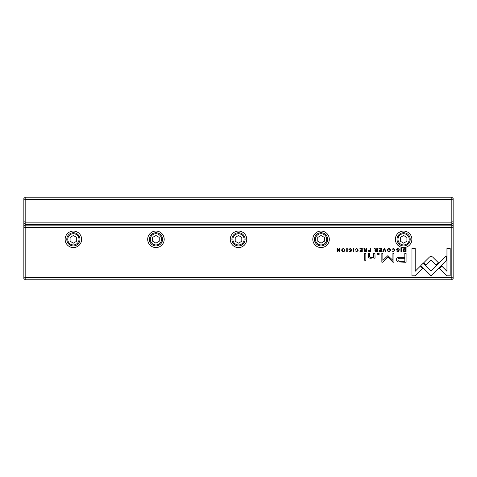 <?xml version="1.0" encoding="UTF-8"?>
<svg xmlns="http://www.w3.org/2000/svg" width="477" height="477" viewBox="0 0 477 477"><rect width="100%" height="100%" fill="white"/><g stroke="black" fill="none" stroke-linecap="round" stroke-linejoin="round"><path stroke-width="0.72" d="M25.174 197.222L451.826 197.222L451.826 199.535L25.174 199.535L25.174 222.151L451.826 222.151L451.826 199.535L453.15 200.078L453.15 278.461L451.826 279.778L25.174 279.778L25.174 277.465L451.826 277.465L451.826 227.44L25.174 227.44L25.174 277.465L23.85 276.922L23.85 198.539L25.174 197.222L25.174 199.535L23.85 200.078M453.15 223.147L451.826 224.464L25.174 224.464L25.174 225.126L451.826 225.126L451.826 222.151L453.15 221.608M451.826 197.222L453.15 198.539L453.15 200.078M23.85 221.608L25.174 222.151L25.174 224.464L23.85 223.147M403.727 251.504L406.076 251.79L406.076 248.457L403.542 248.851L403.089 250.079L403.727 251.504M368.101 250.872L369.311 251.79L370.599 251.79L370.599 248.457L370.104 248.457L370.104 249.918L368.101 250.872M364.017 250.92L365.245 251.79L366.545 251.79L366.545 248.457L366.056 248.457L366.056 249.96L364.684 249.626L364.464 248.457L363.933 248.457L364.696 250.133L364.017 250.92M393.406 248.398L392.058 249.358L393.406 248.785L394.419 250.121L393.406 251.492L392.064 250.914L393.358 251.844L394.944 250.103L393.406 248.398M432.561 256.96L431.065 256.352L429.55 256.96L423.683 262.833L425.961 265.117L431.053 260.013L436.139 265.063L438.417 262.785L432.561 256.96M384.695 248.457L384.146 248.457L382.769 251.79L383.299 251.79L384.402 248.976L385.428 251.79L385.982 251.79L384.695 248.457M381.314 251.79L381.314 248.457L378.976 248.457L378.976 248.857L380.819 248.857L380.819 249.99L379.09 249.99L379.09 250.383L380.819 250.383L380.819 251.397L379.012 251.397L379.012 251.79L381.314 251.79M374.725 250.92L375.948 251.79L377.253 251.79L377.253 248.457L376.764 248.457L376.764 249.96L375.393 249.626L375.172 248.457L374.642 248.457L375.399 250.133L374.725 250.92M350.309 248.791L351.692 249.435L350.297 248.398L348.896 249.417L351.126 250.932L350.297 251.474L349.021 250.968L350.255 251.844L351.65 250.902L351.251 250.228L349.408 249.376L350.309 248.791M375.053 258.158L374.952 253.341L373.735 253.341L373.735 256C373.658 257.037 372.865 257.574 371.35 257.622C370.069 257.628 369.442 257.103 369.472 256.048L369.472 253.341L368.274 253.341L368.274 256.191C368.268 257.574 369.198 258.266 371.064 258.266L373.783 257.324L373.855 258.158L375.053 258.158M423.105 263.292L420.797 265.54L431.017 275.766L446.222 260.531L446.222 255.976L431.023 271.204L423.105 263.292M365.853 260.251L365.853 253.341L364.655 253.341L364.655 260.251L365.853 260.251M397.89 248.791L399.267 249.435L397.872 248.398L396.476 249.417L398.706 250.932L397.878 251.474L396.602 250.968L397.83 251.844L399.231 250.902L398.826 250.228L396.989 249.376L397.89 248.791M343.368 248.398C341.144 249.543 341.144 250.693 343.368 251.844C345.598 250.693 345.598 249.543 343.368 248.398C341.144 249.543 341.144 250.693 343.368 251.844M73.386 231.071A8.258 8.258 0 0 1 80.535 243.455A8.258 8.258 0 0 1 66.237 243.455A8.258 8.258 0 0 1 73.386 231.071M155.943 231.071A8.258 8.258 0 0 1 163.092 243.455A8.258 8.258 0 0 1 148.794 243.455A8.258 8.258 0 0 1 155.943 231.071M238.5 231.071A8.258 8.258 0 0 1 245.649 243.455A8.258 8.258 0 0 1 231.351 243.455A8.258 8.258 0 0 1 238.5 231.071M321.057 231.071A8.258 8.258 0 0 1 328.206 243.455A8.258 8.258 0 0 1 313.908 243.455A8.258 8.258 0 0 1 321.057 231.071M403.614 231.071A8.258 8.258 0 0 1 410.763 243.455A8.258 8.258 0 0 1 396.465 243.455A8.258 8.258 0 0 1 403.614 231.071M356.808 248.398L355.46 249.358L356.808 248.785L357.822 250.121L356.808 251.492L355.466 250.914L356.76 251.844L358.346 250.103L356.808 248.398M362.264 251.79L362.264 248.457L359.926 248.457L359.926 248.857L361.775 248.857L361.775 249.99L360.046 249.99L360.046 250.383L361.775 250.383L361.775 251.397L359.968 251.397L359.968 251.79L362.264 251.79M446.931 275.813L450.181 275.813L450.181 248.475L446.955 248.475L446.955 271.282L441.744 266.077L439.466 268.354L446.931 275.813M388.898 248.398C386.674 249.543 386.674 250.693 388.898 251.844C391.128 250.693 391.128 249.543 388.898 248.398C386.674 249.543 386.674 250.693 388.898 251.844M379.12 254.39L379.12 253.341L377.724 253.341L377.724 254.39L379.12 254.39M340.006 251.79L340.006 248.457L339.552 248.457L339.552 251.284L337.71 248.457L337.102 248.457L337.102 251.79L337.549 251.79L337.549 249.072L339.302 251.79L340.006 251.79M401.437 248.457L400.942 248.457L400.942 251.79L401.437 251.79L401.437 248.457M347.232 248.457L346.737 248.457L346.737 251.79L347.232 251.79L347.232 248.457M387.89 255.63L382.87 260.376L382.87 253.418L381.85 253.418L381.85 262.207L382.87 262.207L387.89 257.103L392.905 262.207L393.936 262.207L393.936 253.418L392.917 253.418L392.917 260.388L387.89 255.63M397.645 261.873L406.088 262.284L406.088 253.341L404.812 253.341L404.812 257.282L400.859 257.282C397.788 257.127 396.28 257.991 396.339 259.864L397.645 261.873M353.856 248.457L353.362 248.457L353.362 251.79L353.856 251.79L353.856 248.457M411.967 275.813L415.187 275.813L422.652 268.354L420.374 266.071L415.193 271.252L415.193 248.475L411.967 248.475L411.967 275.813M25.174 279.778L23.85 278.461L23.85 276.922M73.386 245.929A6.606 6.606 0 0 1 67.662 236.026A6.606 6.606 0 0 1 79.104 236.026A6.606 6.606 0 0 1 73.386 245.929M73.386 244.939A5.617 5.617 0 0 0 78.246 236.52A5.617 5.617 0 0 0 68.521 236.52A5.617 5.617 0 0 0 73.386 244.939M70.083 237.421L70.083 241.231L73.386 243.139L76.69 241.231L76.69 237.421L73.386 235.513L70.083 237.421M155.943 245.929A6.606 6.606 0 0 1 150.225 236.026A6.606 6.606 0 0 1 161.661 236.026A6.606 6.606 0 0 1 155.943 245.929M155.943 244.939A5.617 5.617 0 0 0 160.803 236.52A5.617 5.617 0 0 0 151.078 236.52A5.617 5.617 0 0 0 155.943 244.939M152.64 237.421L152.64 241.231L155.943 243.139L159.246 241.231L159.246 237.421L155.943 235.513L152.64 237.421M238.5 245.929A6.606 6.606 0 0 1 232.782 236.026A6.606 6.606 0 0 1 244.218 236.026A6.606 6.606 0 0 1 238.5 245.929M238.5 244.939A5.617 5.617 0 0 0 243.359 236.52A5.617 5.617 0 0 0 233.641 236.52A5.617 5.617 0 0 0 238.5 244.939M235.197 237.421L235.197 241.231L238.5 243.139L241.803 241.231L241.803 237.421L238.5 235.513L235.197 237.421M321.057 245.929A6.606 6.606 0 0 1 315.339 236.026A6.606 6.606 0 0 1 326.775 236.026A6.606 6.606 0 0 1 321.057 245.929M321.057 244.939A5.617 5.617 0 0 0 325.922 236.52A5.617 5.617 0 0 0 316.197 236.52A5.617 5.617 0 0 0 321.057 244.939M317.754 237.421L317.754 241.231L321.057 243.139L324.36 241.231L324.36 237.421L321.057 235.513L317.754 237.421M403.614 245.929A6.606 6.606 0 0 1 397.896 236.026A6.606 6.606 0 0 1 409.338 236.026A6.606 6.606 0 0 1 403.614 245.929M403.614 244.939A5.617 5.617 0 0 0 408.479 236.52A5.617 5.617 0 0 0 398.754 236.52A5.617 5.617 0 0 0 403.614 244.939M400.31 237.421L400.31 241.231L403.614 243.139L406.917 241.231L406.917 237.421L403.614 235.513L400.31 237.421M453.15 227.982L451.826 227.44L451.826 225.126L453.15 226.444M23.85 226.444L25.174 225.126L25.174 227.44L23.85 227.982M451.826 279.778L451.826 277.465L453.15 276.922M343.374 251.474C341.842 250.58 341.842 249.68 343.374 248.785C341.842 249.68 341.842 250.58 343.374 251.474C344.901 250.586 344.901 249.692 343.374 248.785M388.904 251.474C387.378 250.58 387.378 249.68 388.904 248.785C387.378 249.68 387.378 250.58 388.904 251.474C390.43 250.586 390.43 249.692 388.904 248.785M376.037 250.371L375.25 250.872L376.764 251.373L376.764 250.371L376.037 250.371M401.02 258.307C398.975 258.129 397.967 258.617 397.985 259.774C397.955 260.937 398.969 261.426 401.02 261.241L404.812 261.241L404.812 258.307L401.02 258.307M365.328 250.371L364.547 250.872L366.056 251.373L366.056 250.371L365.328 250.371M369.389 250.33L368.626 250.866L370.104 251.409L370.104 250.33L369.389 250.33M404.794 248.857L403.608 250.079L404.878 251.427L405.581 251.427L405.581 248.857L404.794 248.857"/></g></svg>
